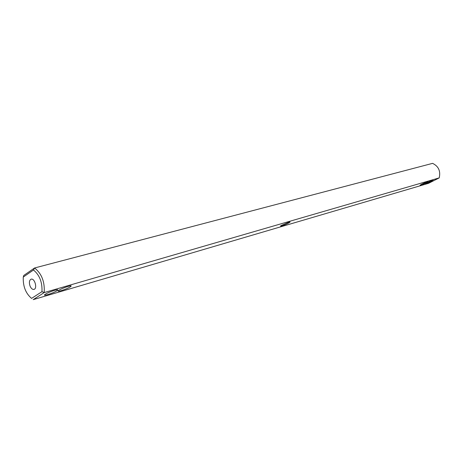 <?xml version="1.0" encoding="UTF-8"?>
<svg xmlns="http://www.w3.org/2000/svg" width="463" height="463" viewBox="0 0 463 463"><rect width="100%" height="100%" fill="white"/><g stroke="black" fill="none" stroke-linecap="round" stroke-linejoin="round"><path stroke-width="0.69" d="M288.785 222.147L290.07 222.078C288.524 223.288 285.798 224.567 281.898 225.909C280.572 226.28 280.242 226.21 280.902 225.684L288.785 222.147M439.213 177.89L44.193 292.57L33.197 299.642L428.553 183.325L439.213 177.89C440.759 171.084 438.548 166.24 432.581 163.358L34.575 267.984C41.658 273.558 44.865 281.753 44.193 292.57L41.965 291.673L31.571 298.392C25.662 293.351 22.895 286.238 23.272 277.053L33.498 270.01C39.569 275.039 42.393 282.256 41.965 291.673M421.828 184.141C425.208 182.503 427.239 181.716 427.928 181.774C427.876 182.37 418.708 186.3 420.242 185.073L421.828 184.141M427.071 182.607C430.411 180.992 432.425 180.211 433.102 180.263C433.067 180.836 423.975 184.749 425.474 183.545L427.071 182.607M70.15 286.927C66.128 289.543 54.547 292.946 59.096 290.156C62.476 287.934 72.795 284.606 70.961 286.313L70.15 286.927M56.822 290.828C52.788 293.478 40.808 296.974 45.53 294.098C49.014 291.823 59.495 288.484 57.586 290.243L56.822 290.828M66.012 287.06L62.638 288.38M52.724 290.914L48.951 292.379M23.272 277.053L23.781 275.439L34.575 267.984L33.498 270.01M30.014 285.972C28.926 282.447 29.296 280.184 31.125 279.177C34.679 277.933 37.659 288.628 33.973 289.398C32.427 289.618 31.108 288.478 30.014 285.972M289.711 221.933L290.07 222.078M70.092 285.926L70.961 286.313M56.689 289.832L57.586 290.243"/></g></svg>
